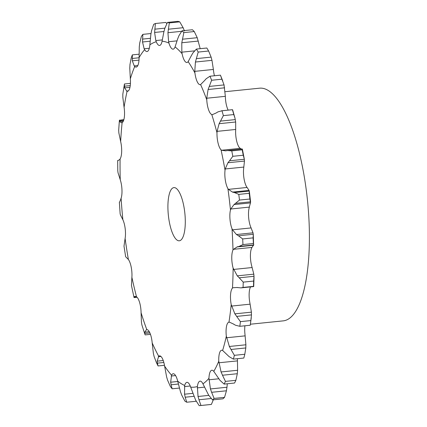 <?xml version="1.0" encoding="UTF-8"?>
<svg xmlns="http://www.w3.org/2000/svg" width="427" height="427" viewBox="0 0 427 427"><rect width="100%" height="100%" fill="white"/><g stroke="black" fill="none" stroke-linecap="round" stroke-linejoin="round"><path stroke-width="0.64" d="M238.789 194.386L249.213 193.319L249.32 191.072L234.498 192.582L238.789 194.386A192.785 59.892 84.2 0 1 239.467 200.071L249.891 199.009L250.548 202.894L234.007 204.581L239.467 200.071M235.779 203.337L250.606 201.822L249.32 191.072M232.331 192.043L234.711 192.63M249.331 191.141L249.016 190.335M249.213 193.319A192.785 59.892 84.2 0 1 249.891 199.009M250.574 202.483L249.176 207.538M232.496 229.822L232.016 228.755A13.141 4.083 84.2 0 1 229.988 219.259A13.141 4.083 84.2 0 1 230.463 210.004L230.777 209.006L249.384 207.106L249.106 208.104A13.141 4.083 84.2 0 0 248.626 217.359A13.141 4.083 84.2 0 0 250.654 226.849L253.024 232.832L236.483 234.524L232.496 229.822L251.103 227.922M137.82 65.534A13.141 4.083 84.2 0 1 136.149 67.092A13.141 4.083 84.2 0 1 134.729 66.489L134.227 65.918L137.809 65.55A13.141 4.083 84.2 0 0 139.09 57.602A173.853 54.01 84.2 0 1 144.625 49.687A13.141 4.083 84.2 0 0 147.027 51.534A13.141 4.083 84.2 0 0 147.918 51.096A13.141 4.083 84.2 0 0 149.861 44.846A173.853 54.01 84.2 0 1 150.058 44.707A173.853 54.01 84.2 0 1 156.245 41.75A13.141 4.083 84.2 0 0 159.559 45.449A13.141 4.083 84.2 0 1 159.559 45.449A13.141 4.083 84.2 0 0 162.079 41.222A173.853 54.01 84.2 0 1 168.964 43.111A13.141 4.083 84.2 0 0 172.124 48.897A13.141 4.083 84.2 0 0 173.111 49.164A13.141 4.083 84.2 0 0 175.075 46.922A173.853 54.01 84.2 0 1 182.094 53.701A13.141 4.083 84.2 0 0 184.928 61.258A13.141 4.083 84.2 0 0 186.909 62.486A13.141 4.083 84.2 0 0 188.152 61.643A173.853 54.01 84.2 0 1 194.925 72.937A13.141 4.083 84.2 0 0 197.285 81.867A13.141 4.083 84.2 0 0 200.22 84.69A13.141 4.083 84.2 0 0 200.61 84.583A173.853 54.01 84.2 0 1 206.769 99.79A13.141 4.083 84.2 0 0 208.52 109.611A13.141 4.083 84.2 0 0 211.771 114.516A173.853 54.01 84.2 0 1 216.991 132.813A13.141 4.083 84.2 0 0 218.042 142.992A13.141 4.083 84.2 0 0 221.037 149.824A173.853 54.01 84.2 0 1 225.034 170.224A13.141 4.083 84.2 0 0 225.328 180.21A13.141 4.083 84.2 0 0 227.911 188.595L228.434 189.369L232.518 192.091L249.058 190.405L246.55 186.695A13.141 4.083 84.2 0 1 243.966 178.305A13.141 4.083 84.2 0 1 243.673 168.323L244.463 161.064L227.922 162.751L225.237 168.964L243.844 167.069M230.777 209.006L234.007 204.581M241.511 149.098L239.68 147.918A13.141 4.083 84.2 0 1 236.681 141.086A13.141 4.083 84.2 0 1 235.629 130.913L235.688 129.466L217.081 131.367L219.126 123.686L223.374 115.632A192.785 59.892 84.2 0 0 221.987 110.774L217.882 111.917M228.167 110.123A13.141 4.083 84.2 0 1 227.164 107.705A13.141 4.083 84.2 0 1 225.413 97.89L225.344 96.331L206.743 98.231L208.098 89.499L211.621 80.255A192.785 59.892 84.2 0 0 209.983 76.214L206.134 78.792M214.445 75.76A13.141 4.083 84.2 0 1 213.564 71.037L213.383 69.452L194.776 71.352L195.422 62.027L198.203 52.073A192.785 59.892 84.2 0 0 196.404 49.073L192.897 52.964M232.016 228.755A173.853 54.01 84.2 0 1 232.993 250.014A13.141 4.083 84.2 0 0 231.765 258.041A13.141 4.083 84.2 0 0 233.131 268.124A173.853 54.01 84.2 0 1 232.48 288.086A13.141 4.083 84.2 0 0 230.575 294.454A13.141 4.083 84.2 0 0 231.204 304.59A173.853 54.01 84.2 0 1 228.952 322.182A13.141 4.083 84.2 0 0 226.47 326.543A13.141 4.083 84.2 0 0 226.326 336.182A173.853 54.01 84.2 0 1 222.606 350.455A13.141 4.083 84.2 0 0 221.682 350.225A13.141 4.083 84.2 0 0 219.681 352.579A13.141 4.083 84.2 0 0 218.773 361.199L221.063 371.96L237.609 370.273L237.412 359.299A13.141 4.083 84.2 0 1 237.396 358.707M226.326 336.182L229.358 346.473L245.899 344.786L244.97 334.282A13.141 4.083 84.2 0 1 244.933 325.785M231.204 304.59L234.861 313.85L251.402 312.164L249.843 302.69A13.141 4.083 84.2 0 1 249.213 292.554A13.141 4.083 84.2 0 1 250.58 286.901M233.131 268.124L237.279 275.853L253.819 274.166L251.77 266.224A13.141 4.083 84.2 0 1 250.409 256.136A13.141 4.083 84.2 0 1 251.631 248.108L251.999 247.425L233.393 249.325L232.993 250.014M129.765 67.984L130.336 78.798A13.141 4.083 84.2 0 1 129.813 87.989A13.141 4.083 84.2 0 1 127.524 91.282A13.141 4.083 84.2 0 1 127.091 91.255L126.595 91.042L128.399 90.855M122.821 97.239L124.081 107.294A13.141 4.083 84.2 0 1 124.326 117.249A13.141 4.083 84.2 0 1 122.117 122.65L121.658 122.805M118.834 132.786L120.66 141.556A13.141 4.083 84.2 0 1 121.663 151.734A13.141 4.083 84.2 0 1 120.088 158.983L119.683 159.495M118.017 172.721L120.249 179.73A13.141 4.083 84.2 0 1 121.957 189.588A13.141 4.083 84.2 0 1 121.103 198.288L120.777 199.137M120.414 214.888L122.88 219.766A13.141 4.083 84.2 0 1 125.196 228.771A13.141 4.083 84.2 0 1 125.106 238.453L124.001 246.171L125.655 256.744M125.896 257.011L128.404 259.504A13.141 4.083 84.2 0 1 131.212 267.163A13.141 4.083 84.2 0 1 131.89 277.31L131.463 285.455L134.03 297.534M136.208 296.616L134.169 296.824L134.911 296.37L136.528 296.797A13.141 4.083 84.2 0 1 139.672 302.706A13.141 4.083 84.2 0 1 141.081 312.767L141.444 322.326L141.903 325L144.983 334.538L144.78 333.471L149.898 332.948M141.081 312.767A173.853 54.01 84.2 0 0 146.808 329.633L146.344 329.751L146.808 329.633A13.141 4.083 84.2 0 1 150.123 333.471A13.141 4.083 84.2 0 1 152.188 342.908L153.378 353.369L154.088 356.444L156.341 362.406A192.785 59.892 84.2 0 0 158.07 365.95L157.36 363.147L163.84 362.486M163.237 360.537L157.179 361.157L158.7 356.251A13.141 4.083 84.2 0 1 159.533 355.867A13.141 4.083 84.2 0 1 161.998 357.81A13.141 4.083 84.2 0 1 164.614 366.115L166.615 376.902L167.592 380.211L170.325 386.392A192.785 59.892 84.2 0 0 172.166 388.805L171.083 384.78L178.305 384.044M177.771 381.487L170.667 382.208L171.558 375.21A13.141 4.083 84.2 0 1 173.181 373.748A13.141 4.083 84.2 0 1 174.664 374.41A13.141 4.083 84.2 0 1 177.68 381.13L180.45 391.655L181.683 395.023L184.87 401.07A192.785 59.892 84.2 0 0 186.727 402.229L185.201 397.211L193.901 396.325M192.689 393.374L184.539 394.201L184.683 385.49A13.141 4.083 84.2 0 1 186.941 382.325A13.141 4.083 84.2 0 1 187.432 382.368A13.141 4.083 84.2 0 1 190.693 387.145L195.603 400.072L199.19 405.65A192.785 59.892 84.2 0 0 200.284 405.57L210.714 404.508A192.785 59.892 84.2 0 0 211.386 404.422L213.324 399.805M208.792 395.386L198.037 396.486L197.375 386.536A13.141 4.083 84.2 0 1 199.617 381.263A13.141 4.083 84.2 0 1 200.071 381.135A13.141 4.083 84.2 0 1 202.948 383.836L208.606 395.087L212.513 399.885A192.785 59.892 84.2 0 0 214.103 398.418L211.616 392.306L226.443 390.79L224.533 397.35A192.785 59.892 84.2 0 1 222.937 398.823L212.513 399.885M227.292 383.772L226.977 387.246L210.431 388.938L208.947 378.29A13.141 4.083 84.2 0 1 210.564 371.148A13.141 4.083 84.2 0 1 211.861 370.236A13.141 4.083 84.2 0 1 213.778 371.383L219.98 380.345L224.122 384.092A192.785 59.892 84.2 0 0 225.445 381.386L222.488 375.232L237.316 373.721L235.875 380.324A192.785 59.892 84.2 0 1 234.546 383.03L224.122 384.092M225.034 170.224L225.237 168.964M242.189 149.818L231.765 150.886L227.511 150.539L242.344 149.012L244.34 159.271L243.251 155.241A192.785 59.892 84.2 0 0 242.189 149.818L242.333 149.023M244.313 159.095L244.463 161.246M238.955 246.464L253.777 244.949L253.366 243.518A192.785 59.892 84.2 0 0 253.11 237.871L253.307 234.519L253.595 245.237L237.054 246.929L238.955 246.464L242.942 244.58A192.785 59.892 84.2 0 0 242.68 238.933L238.463 235.784L253.286 234.274M253.665 245.029L251.754 247.649M253.302 234.418L252.981 232.694M221.037 149.824L221.576 150.251L225.589 150.848M216.991 132.813L217.081 131.367M232.71 110.401L232.469 109.686L221.389 110.817M221.987 110.774L232.411 109.707A192.785 59.892 84.2 0 1 233.799 114.569L234.957 118.033L235.667 121.999L235.688 129.466M243.059 287.43L253.483 286.362A192.785 59.892 84.2 0 0 253.659 281.062L254.022 276.301L239.2 277.812L243.235 282.124A192.785 59.892 84.2 0 1 243.059 287.43L240.945 287.883L236.894 287.499M254.028 276.515L253.787 273.953M211.771 114.516L212.443 114.569M232.48 288.086L232.95 287.75M206.769 99.79L206.743 98.231M222.686 80.74L222.045 79.192A192.785 59.892 84.2 0 0 220.412 75.152L224.052 84.92L225.344 96.331M251.284 317.677L250.243 325.241A192.785 59.892 84.2 0 0 250.841 320.57L251.487 314.886L236.659 316.402L240.417 321.632A192.785 59.892 84.2 0 1 239.819 326.308L235.533 325.235L233.548 324.114M251.482 315.158L251.38 311.891M200.61 84.583L204.501 80.628M228.952 322.182L229.47 322.209L228.952 322.182M194.925 72.937L194.776 71.352M196.404 49.073L206.828 48.011A192.785 59.892 84.2 0 1 208.627 51.01L211.119 57.122L211.968 60.34L213.383 69.452M233.388 359.118L243.817 358.05A192.785 59.892 84.2 0 0 244.804 354.261L245.813 347.952L230.991 349.467L234.38 355.328A192.785 59.892 84.2 0 1 233.388 359.118L229.118 356.636L222.606 350.455M245.792 348.272L245.893 344.472M188.152 61.643L191.472 55.435M182.094 53.701L181.833 52.169L194.456 50.882M178.881 35.815L181.977 30.813L192.406 29.746A192.785 59.892 84.2 0 1 194.269 31.55L197.231 37.704L200.194 48.689M237.268 374.063L237.62 369.931M175.075 46.922L177.696 38.798M168.964 43.111L168.612 41.723L176.992 40.869M164.843 28.273L167.48 22.412L177.91 21.35A192.785 59.892 84.2 0 1 179.74 21.852L183.13 27.707L184.48 31.027M226.374 391.148L227.015 386.894M162.079 41.222L163.92 31.614M156.245 41.75L155.818 40.576L162.308 39.914M155.818 40.576L154.611 32.457L155.396 23.512L165.82 22.444L166.813 23.592M149.861 44.846L150.886 34.261M144.625 49.687L144.15 48.79L149.311 48.262M139.09 57.602L139.293 46.607M225.162 91.698L259.509 88.192A116.939 36.332 84.2 0 1 307.525 200.839A116.939 36.332 84.2 0 1 283.256 320.864L250.457 324.21M227.778 162.949L229.689 160.589M244.34 159.271L229.518 160.787L232.822 156.303A192.785 59.892 84.2 0 0 231.765 150.886M225.413 150.875L227.719 150.507M233.115 249.555L237.508 246.678M236.302 234.396L238.677 235.912M215.918 113.118L218.08 111.805M212.598 114.548L216.083 113.011M232.646 287.766L237.38 287.467M237.102 275.655L239.403 278.009M204.352 80.81L206.31 78.611M229.15 322.006L234.044 324.301M234.695 313.594L236.857 316.653M191.344 55.681L193.052 52.713M229.208 346.174L231.167 349.766M181.833 52.169L181.795 42.753L183.845 32.612A192.785 59.892 84.2 0 0 181.977 30.813M177.595 39.097L179.014 35.516M220.935 371.634L222.648 375.557M168.612 41.723L167.939 32.714L169.311 22.919A192.785 59.892 84.2 0 0 167.48 22.412M163.845 31.945L164.955 27.936M210.33 388.597L211.749 392.643M151.548 30.739L153.699 24.334A192.785 59.892 84.2 0 1 155.396 23.512M150.832 34.614L151.628 30.386M211.178 398.519L198.961 399.768L200.962 405.49A192.785 59.892 84.2 0 1 200.284 405.57M197.957 396.155L199.067 400.094M184.485 393.902L185.281 397.51M144.15 48.79L142.522 41.99L142.848 34.363A192.785 59.892 84.2 0 0 141.374 36.466L139.704 43.09M139.266 46.959L139.757 42.737M170.64 381.951L171.136 385.037M134.227 65.918L132.327 60.799L132.338 54.886A192.785 59.892 84.2 0 0 131.169 58.157L129.952 64.658M129.765 68.315L129.984 64.322M157.173 360.954L157.392 363.345M126.883 91.351L124.465 87.551M129.968 87.327L124.577 87.877L124.433 83.975L122.816 94.271M122.837 97.532L122.832 93.972M144.801 332.041L144.796 333.599M147.16 329.665L146.344 329.751L144.785 332.169L149.274 331.715M121.941 122.901L119.581 121.642M123.211 121.396L119.688 121.759L119.565 120.067M118.685 130.342L119.384 120.302L123.878 119.613M118.866 133.032L118.685 130.096M134.019 297.352L136.864 297.064M134.201 296.765L134.019 297.406M119.944 159.372L117.836 160.717M118.098 160.445L117.681 160.488L117.777 170.923M118.055 172.903L117.767 170.741M125.938 257.038L125.65 256.712M121.001 198.806L119.33 202.67M119.379 202.355L120.142 213.831M120.457 214.994L120.131 213.719M172.519 188.142A26.73 8.305 84.2 0 1 173.885 187.613A26.73 8.305 84.2 0 1 184.864 213.361A26.73 8.305 84.2 0 1 179.313 240.796A26.73 8.305 84.2 0 1 168.601 217.316A26.73 8.305 84.2 0 1 172.519 188.142M243.251 155.241L232.822 156.303M253.11 237.871L242.68 238.933M253.366 243.518L242.942 244.58M219.126 123.686L235.667 121.999M220.503 121.103L235.33 119.592M233.799 114.569L223.374 115.632M253.659 281.062L243.235 282.124M208.098 89.499L224.639 87.813M220.412 75.152L209.983 76.214M209.23 86.43L224.052 84.92M222.045 79.192L211.621 80.255M250.841 320.57L240.417 321.632M250.243 325.241L239.819 326.308M195.422 62.027L211.968 60.34M196.297 58.638L211.119 57.122M208.627 51.01L198.203 52.073M244.804 354.261L234.38 355.328M181.795 42.753L198.336 41.067M182.404 39.215L197.231 37.704M194.269 31.55L183.845 32.612M235.875 380.324L225.445 381.386M167.939 32.714L181.56 31.326M168.302 29.223L183.13 27.707M179.74 21.852L169.311 22.919M224.533 397.35L214.103 398.418M154.611 32.457L163.947 31.502M154.755 29.185L164.886 28.15M211.386 404.422L200.962 405.49M142.522 41.99L150.117 41.216M196.228 401.257L186.727 402.229M151.003 33.53L142.848 34.363M142.485 39.113L150.373 38.313M132.327 60.799L139.005 60.122M179.292 388.079L172.166 388.805M139.047 54.202L132.338 54.886M132.156 58.472L139.09 57.768M164.47 365.298L158.07 365.95M130.432 83.366L124.433 83.975M124.326 86.217L130.251 85.613M150.453 334.357L145.191 334.891M119.416 120.846L123.627 120.419M227.911 188.595A173.853 54.01 84.2 0 1 230.463 210.004M228.434 189.369L247.041 187.469M130.336 78.798A173.853 54.01 84.2 0 1 134.729 66.489M124.081 107.294A173.853 54.01 84.2 0 1 127.091 91.255M120.66 141.556A173.853 54.01 84.2 0 1 122.117 122.65M120.249 179.73A173.853 54.01 84.2 0 1 120.088 158.983M122.88 219.766A173.853 54.01 84.2 0 1 121.103 198.288M128.404 259.504A173.853 54.01 84.2 0 1 125.106 238.453M136.528 296.797A173.853 54.01 84.2 0 1 131.89 277.31M158.7 356.251A173.853 54.01 84.2 0 1 152.188 342.908M171.558 375.21A173.853 54.01 84.2 0 1 164.614 366.115M184.683 385.49A173.853 54.01 84.2 0 1 177.68 381.13M197.375 386.536A173.853 54.01 84.2 0 1 190.693 387.145M208.947 378.29A173.853 54.01 84.2 0 1 202.948 383.836M218.773 361.199A173.853 54.01 84.2 0 1 213.778 371.383M221.576 150.251L240.182 148.35M233.553 269.437L252.154 267.537M231.535 306.074L250.137 304.173M226.556 337.757L245.162 335.857M218.886 362.779L237.492 360.879M208.936 379.79L218.757 378.786M197.247 387.876L204.346 387.15M184.448 386.595L190.261 386.003M171.222 376.027L175.577 375.579M158.289 356.732L160.947 356.46M232.635 109.883L234.957 118.033M254.028 277.224L253.723 286.522M253.691 286.581L240.945 287.883M137.083 297.272L134.067 297.582M118.076 160.461L117.708 160.499"/></g></svg>

